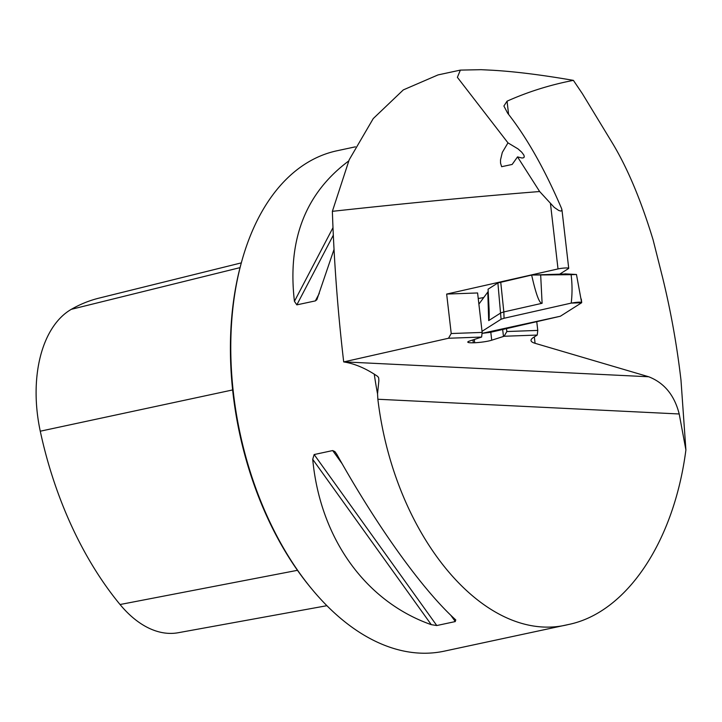 <?xml version="1.0" encoding="UTF-8"?>
<svg xmlns="http://www.w3.org/2000/svg" width="722" height="722" viewBox="0 0 722 722"><rect width="100%" height="100%" fill="white"/><g stroke="black" fill="none" stroke-linecap="round" stroke-linejoin="round"><path stroke-width="1.08" d="M508.595 114.401L507.061 101.179L503.893 106.017L507.647 113.192C526.708 137.351 544.686 169.147 561.599 208.577L561.942 210.292L560.859 211.086L558.738 210.463L554.216 207.376L539.65 191.529C476.682 196.519 407.587 203.117 332.373 211.329C334.042 261.752 337.824 311.949 343.699 361.921L448.506 338.248L451.223 333.528L446.656 294.071L558.016 268.927A6.498 0.821 -6.6 0 1 564.893 268.006A6.498 0.821 -6.6 0 1 568.719 268.313A6.498 0.821 -6.6 0 1 568.539 268.548L559.884 274.035M536.78 321.859L537.773 330.414L537.231 335.062L504.118 336.253L491.718 340.206A12.996 1.643 -6.6 0 1 474.679 342.751L473.298 342.797A12.996 1.643 -6.6 0 1 467.775 342.093A12.996 1.643 -6.6 0 1 469.661 341.001L481.61 337.057L448.506 338.248M374.258 374.077A255.877 153.985 77.9 0 0 377.543 393.824L377.859 399.248C394.338 537.159 485.698 645.315 568.187 624.575C626.263 612.915 673.915 542.222 685.9 449.959L679.203 413.977C674.465 395.268 664.303 382.868 648.717 376.767L535.083 343.311A89.357 11.29 -6.6 0 1 531.022 340.54A89.357 11.29 -6.6 0 1 533.585 337.373L537.231 335.062M332.373 211.329L349.195 159.779L373.247 118.57L403.318 89.898L438.019 74.917L460.365 70.106L457.378 77.326L507.972 142.866L502.304 152.423L500.526 159.842L500.554 163.145L501.646 166.701L512.16 164.445L517.521 156.891L521.979 158.019L523.585 157.775L524.271 156.954L523.928 155.176L521.726 152.189L518.017 148.885L507.972 142.866M343.699 361.921C354.791 363.644 366.153 368.509 377.786 376.496L378.68 377.877L378.86 380.774L377.543 393.824M507.061 101.179C528.008 91.802 550.119 84.862 573.394 80.368L582.374 93.67L612.635 143.461C627.598 168.298 641.091 200.436 653.103 239.866L662.751 278.169C670.855 311.381 676.929 345.351 680.981 380.079L685.9 449.959M573.394 80.368C541.175 74.79 513.721 71.397 491.041 70.169L481.069 69.682L460.365 70.106M517.521 156.891L539.65 191.529M568.187 624.575L444.283 651.154A255.877 153.985 -102.1 0 1 312.436 589.775A255.877 153.985 -102.1 0 1 241.879 260.841A255.877 153.985 -102.1 0 1 336.957 150.781L355.386 146.828M455.311 619.512L455.32 621.561L436.774 625.541L431.278 624.665C365.485 601.552 320.207 538.413 312.716 459.336L314.151 454.544L332.689 450.564L334.918 451.629L336.741 454.183C376.911 526.248 422.19 589.387 455.311 619.512L455.844 620.081M334.06 249.307L316.877 299.693L315.37 300.893L296.832 304.865L294.432 301.336C287.293 240.101 305.37 193.325 348.654 161.006M241.31 262.88L98.941 298.141A285.289 171.692 77.9 0 0 71.316 309.323A114.699 69.032 77.9 0 0 40.27 431.205A285.289 171.692 77.9 0 0 120.051 604.522A114.699 69.032 77.9 0 0 178.235 632.725L326.904 605.695M312.436 589.775L311.281 588.385A253.44 152.523 -102.1 0 1 241.401 262.582L241.879 260.841M506.51 328.7L506.844 331.533L537.773 330.414M504.118 336.253L506.844 331.533M502.674 329.566L503.469 336.398M446.656 294.071L477.594 292.961L482.161 332.418L481.61 337.057M474.309 339.493L474.679 342.751M478.226 298.466A12.996 1.643 173.4 0 0 483.776 297.5M472.973 339.927L473.298 342.797M451.223 333.528L482.161 332.418M503.83 311.922L500.842 312.897L488.695 320.604C489.182 320.261 489.308 316.435 489.083 309.115L488.081 289.179L497.891 282.961L531.708 275.046L564.983 273.99M500.725 282.04L503.83 311.931L542.105 303.285C539.469 303.727 535.977 294.314 531.645 275.055M490.211 332.373L560.344 316.245L581.652 302.735C581.21 301.868 577.735 301.995 571.21 303.105L504.064 318.267L501.077 319.241L482.034 331.317L501.077 319.241L504.064 318.267L571.21 303.105L581.652 302.735L560.344 316.245L482.052 333.338L490.211 332.373M564.947 273.855L576.463 274.486L581.652 302.735M488.695 320.604L487.783 292.076L478.885 304.124M581.264 299.016L581.697 302.365M571.21 303.105C572.338 293.719 572.302 284.242 571.111 274.685L531.708 275.046M571.111 274.685L576.463 274.486M487.783 292.076L488.216 291.363M550.471 203.685L558.016 268.927M343.916 361.866L648.717 376.767M535.083 343.311L534.334 336.894M679.203 413.977L377.859 399.248M71.316 309.323L240.047 267.627M120.051 604.522L297.464 570.317M40.27 431.205L232.628 389.943M312.716 459.336L431.278 624.665M314.151 454.544L436.774 625.541M332.689 450.564L342.165 463.786M450.79 615.252L455.32 621.561M319.295 293.394L315.37 300.893M333.347 235.119L296.832 304.865M333.004 227.647L294.432 301.336M490.798 332.246L491.718 340.206M497.891 282.961L501.077 319.241M540.67 274.929L542.105 303.285M503.83 311.931L504.064 318.267M561.951 209.777L568.719 268.313"/></g></svg>
